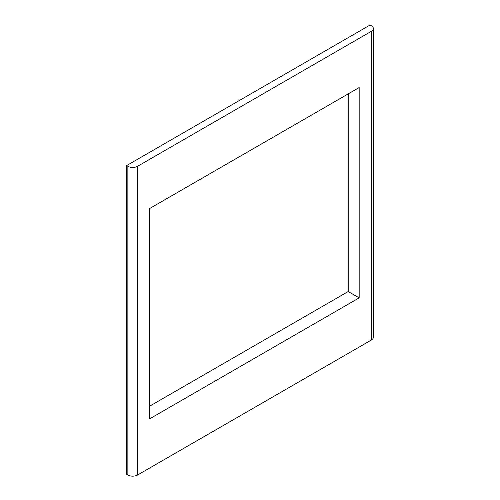 <?xml version="1.0" encoding="UTF-8"?>
<svg xmlns="http://www.w3.org/2000/svg" width="500" height="500" viewBox="0 0 500 500"><rect width="100%" height="100%" fill="white"/><g stroke="black" fill="none" stroke-linecap="round" stroke-linejoin="round"><path stroke-width="0.75" d="M149.769 208.456L359.175 87.556L359.175 297.869L149.769 418.769L149.769 208.456M348.212 93.888L348.212 291.544L359.175 297.869M348.212 291.544L149.769 406.112M127.856 166.281A6.887 3.975 0 0 0 137.594 166.281L371.35 31.325A6.887 3.975 180 0 0 373.363 28.512A6.887 3.975 180 0 0 371.35 25.7L370.131 25L126.638 165.581L127.856 166.281L127.856 475A6.887 3.975 0 0 0 137.594 475L137.594 166.281M137.594 475L371.35 340.044A6.887 3.975 0 0 0 373.363 337.231L373.363 28.512M127.856 475L126.638 474.3L126.638 165.581M371.35 340.044L371.35 31.325"/></g></svg>
